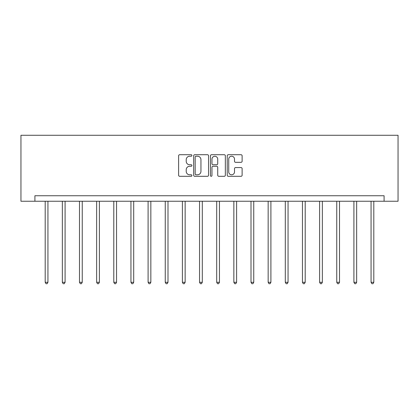 <?xml version="1.0" encoding="UTF-8"?>
<svg xmlns="http://www.w3.org/2000/svg" width="419" height="419" viewBox="0 0 419 419"><rect width="100%" height="100%" fill="white"/><g stroke="black" fill="none" stroke-linecap="round" stroke-linejoin="round"><path stroke-width="0.63" d="M191.907 155.475A0.754 0.754 0 0 0 191.153 154.721L179.688 154.721A1.079 1.079 0 0 0 178.609 155.8L178.609 175.226A1.079 1.079 0 0 0 179.688 176.305L191.153 176.305A0.754 0.754 0 0 0 191.907 175.551A0.754 0.754 0 0 0 191.153 174.791L189.671 174.791A3.452 3.452 0 0 1 186.219 171.34L186.219 169.721A3.452 3.452 0 0 1 189.671 166.27L191.153 166.27A0.754 0.754 0 0 0 191.907 165.51A0.754 0.754 0 0 0 191.153 164.756L189.671 164.756A3.452 3.452 0 0 1 186.219 161.305L186.219 159.686A3.452 3.452 0 0 1 189.671 156.229L191.153 156.229A0.754 0.754 0 0 0 191.907 155.475M241.04 162.331A1.079 1.079 0 0 0 242.119 161.252L242.119 155.8A1.079 1.079 0 0 0 241.04 154.721L228.303 154.721A1.079 1.079 0 0 0 227.224 155.8L227.224 175.226A1.079 1.079 0 0 0 228.303 176.305L241.04 176.305A1.079 1.079 0 0 0 242.119 175.226L242.119 168.642A1.079 1.079 0 0 0 241.04 167.563L235.588 167.563A1.079 1.079 0 0 0 234.509 168.642L234.509 171.905A2.886 2.886 0 0 1 231.623 174.791A2.886 2.886 0 0 1 228.737 171.905L228.737 159.12A2.886 2.886 0 0 1 231.623 156.229A2.886 2.886 0 0 1 234.509 159.12L234.509 161.252A1.079 1.079 0 0 0 235.588 162.331L241.04 162.331M384.087 201.246L398.05 201.246L398.05 135.279L20.95 135.279L20.95 201.246L384.087 201.246L384.087 195.746L34.913 195.746L34.913 201.246M208.557 155.8A1.079 1.079 0 0 0 207.478 154.721L194.741 154.721A1.079 1.079 0 0 0 193.662 155.8L193.662 175.226A1.079 1.079 0 0 0 194.741 176.305L207.478 176.305A1.079 1.079 0 0 0 208.557 175.226L208.557 155.8M211.522 154.721L224.259 154.721A1.079 1.079 0 0 1 225.338 155.8L225.338 175.226A1.079 1.079 0 0 1 224.259 176.305L218.807 176.305A1.079 1.079 0 0 1 217.728 175.226L217.728 167.349A1.079 1.079 0 0 0 216.649 166.27L213.035 166.27A1.079 1.079 0 0 0 211.956 167.349L211.956 175.551A0.754 0.754 0 0 1 211.202 176.305A0.754 0.754 0 0 1 210.443 175.551L210.443 155.8A1.079 1.079 0 0 1 211.522 154.721M195.93 156.229A0.754 0.754 0 0 0 195.175 156.989L195.175 174.037A0.754 0.754 0 0 0 195.93 174.791L197.496 174.791A3.452 3.452 0 0 0 200.947 171.34L200.947 159.686A3.452 3.452 0 0 0 197.496 156.229L195.93 156.229M217.728 159.173A2.886 2.886 0 0 0 214.842 156.287A2.886 2.886 0 0 0 211.956 159.173L211.956 163.677A1.079 1.079 0 0 0 213.035 164.756L216.649 164.756A1.079 1.079 0 0 0 217.728 163.677L217.728 159.173M45.194 201.246L45.194 282.291L47.939 282.291L47.939 201.246M47.939 282.291L47.117 283.721L46.017 283.721L45.194 282.291M62.342 201.246L62.342 282.291L65.092 282.291L65.092 201.246M65.092 282.291L64.269 283.721L63.169 283.721L62.342 282.291M79.495 201.246L79.495 282.291L82.244 282.291L82.244 201.246M82.244 282.291L81.417 283.721L80.317 283.721L79.495 282.291M96.642 201.246L96.642 282.291L99.392 282.291L99.392 201.246M99.392 282.291L98.57 283.721L97.47 283.721L96.642 282.291M113.795 201.246L113.795 282.291L116.545 282.291L116.545 201.246M116.545 282.291L115.717 283.721L114.623 283.721L113.795 282.291M130.948 201.246L130.948 282.291L133.698 282.291L133.698 201.246M133.698 282.291L132.87 283.721L131.77 283.721L130.948 282.291M148.096 201.246L148.096 282.291L150.845 282.291L150.845 201.246M150.845 282.291L150.023 283.721L148.923 283.721L148.096 282.291M165.248 201.246L165.248 282.291L167.998 282.291L167.998 201.246M167.998 282.291L167.171 283.721L166.071 283.721L165.248 282.291M182.401 201.246L182.401 282.291L185.146 282.291L185.146 201.246M185.146 282.291L184.323 283.721L183.223 283.721L182.401 282.291M199.549 201.246L199.549 282.291L202.298 282.291L202.298 201.246M202.298 282.291L201.476 283.721L200.376 283.721L199.549 282.291M216.702 201.246L216.702 282.291L219.451 282.291L219.451 201.246M219.451 282.291L218.624 283.721L217.524 283.721L216.702 282.291M233.854 201.246L233.854 282.291L236.599 282.291L236.599 201.246M236.599 282.291L235.777 283.721L234.677 283.721L233.854 282.291M251.002 201.246L251.002 282.291L253.752 282.291L253.752 201.246M253.752 282.291L252.929 283.721L251.829 283.721L251.002 282.291M268.155 201.246L268.155 282.291L270.904 282.291L270.904 201.246M270.904 282.291L270.077 283.721L268.977 283.721L268.155 282.291M285.302 201.246L285.302 282.291L288.052 282.291L288.052 201.246M288.052 282.291L287.23 283.721L286.13 283.721L285.302 282.291M302.455 201.246L302.455 282.291L305.205 282.291L305.205 201.246M305.205 282.291L304.377 283.721L303.283 283.721L302.455 282.291M319.608 201.246L319.608 282.291L322.358 282.291L322.358 201.246M322.358 282.291L321.53 283.721L320.43 283.721L319.608 282.291M336.756 201.246L336.756 282.291L339.505 282.291L339.505 201.246M339.505 282.291L338.683 283.721L337.583 283.721L336.756 282.291M353.908 201.246L353.908 282.291L356.658 282.291L356.658 201.246M356.658 282.291L355.831 283.721L354.731 283.721L353.908 282.291M371.061 201.246L371.061 282.291L373.806 282.291L373.806 201.246M373.806 282.291L372.983 283.721L371.883 283.721L371.061 282.291"/></g></svg>
